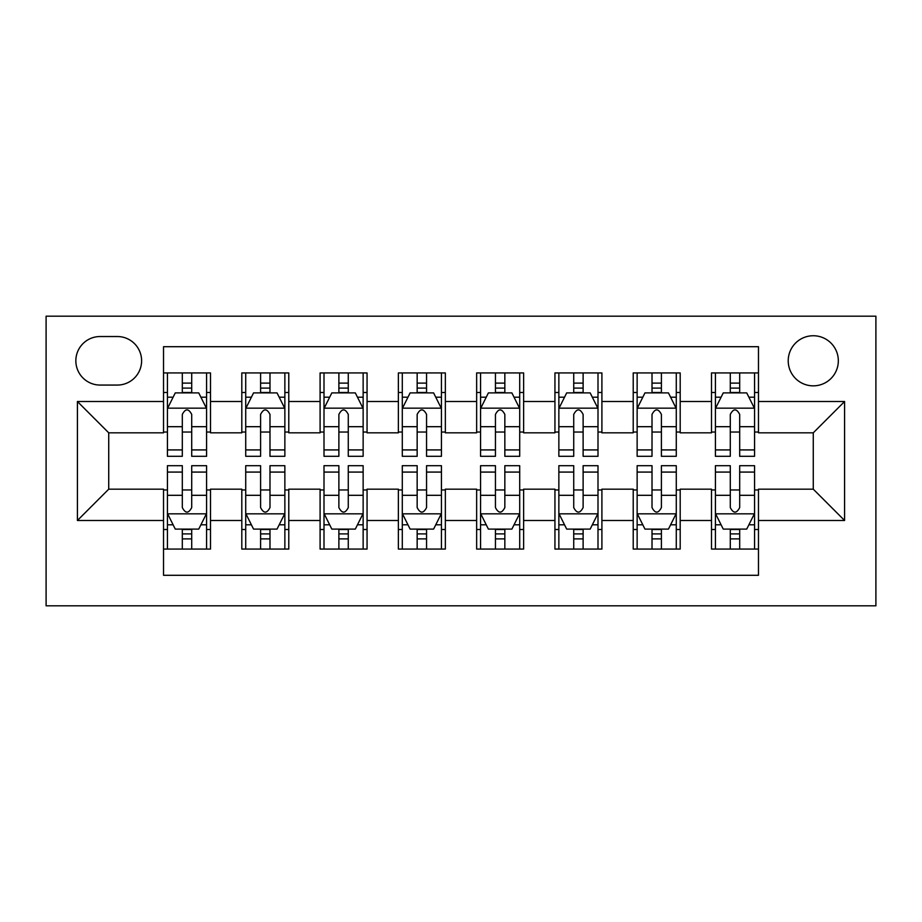 <?xml version="1.0" encoding="UTF-8"?>
<svg xmlns="http://www.w3.org/2000/svg" width="922" height="922" viewBox="0 0 922 922"><rect width="100%" height="100%" fill="white"/><g stroke="black" fill="none" stroke-linecap="round" stroke-linejoin="round"><path stroke-width="1.38" d="M813.273 335.746A25.055 25.055 0 0 0 788.218 360.802A25.055 25.055 0 0 0 813.273 385.845A25.055 25.055 0 0 0 838.329 360.802A25.055 25.055 0 0 0 813.273 335.746M46.1 605.823L875.9 605.823L875.9 316.177L46.1 316.177L46.1 605.823M758.472 372.926L711.507 372.926L711.507 401.508L680.194 401.508L680.194 432.821L711.507 432.821L711.507 401.508M680.194 401.508L680.194 372.926L633.218 372.926L633.218 401.508L601.905 401.508L601.905 432.821L633.218 432.821L633.218 401.508M601.905 401.508L601.905 372.926L554.94 372.926L554.94 401.508L523.627 401.508L523.627 432.821L554.94 432.821L554.94 401.508M523.627 401.508L523.627 372.926L476.651 372.926L476.651 401.508L445.349 401.508L445.349 432.821L476.651 432.821L476.651 401.508M445.349 401.508L445.349 372.926L398.373 372.926L398.373 401.508L367.06 401.508L367.06 432.821L398.373 432.821L398.373 401.508M367.06 401.508L367.06 372.926L320.095 372.926L320.095 401.508L288.782 401.508L288.782 432.821L320.095 432.821L320.095 401.508M288.782 401.508L288.782 372.926L241.806 372.926L241.806 432.821L210.493 432.821L210.493 372.926L163.528 372.926M163.528 549.074L210.493 549.074L210.493 489.179L241.806 489.179L241.806 549.074L288.782 549.074L288.782 489.179L320.095 489.179L320.095 520.492L288.782 520.492M320.095 520.492L320.095 549.074L367.06 549.074L367.06 489.179L398.373 489.179L398.373 520.492L367.06 520.492M398.373 520.492L398.373 549.074L445.349 549.074L445.349 489.179L476.651 489.179L476.651 520.492L445.349 520.492M476.651 520.492L476.651 549.074L523.627 549.074L523.627 489.179L554.94 489.179L554.94 520.492L523.627 520.492M554.94 520.492L554.94 549.074L601.905 549.074L601.905 489.179L633.218 489.179L633.218 520.492L601.905 520.492M633.218 520.492L633.218 549.074L680.194 549.074L680.194 489.179L711.507 489.179L711.507 520.492L680.194 520.492M100.118 385.062L117.336 385.062A24.272 24.272 0 0 0 141.608 360.802A24.272 24.272 0 0 0 117.336 336.53L100.118 336.53A24.272 24.272 0 0 0 75.846 360.802A24.272 24.272 0 0 0 100.118 385.062M758.472 401.508L758.472 346.707L163.528 346.707L163.528 432.821L108.727 432.821L108.727 489.179L163.528 489.179L163.528 575.293L758.472 575.293L758.472 489.179L813.273 489.179L813.273 432.821L758.472 432.821L758.472 401.508L844.587 401.508L844.587 520.492L758.472 520.492M163.528 520.492L77.413 520.492L77.413 401.508L163.528 401.508M711.507 520.492L711.507 549.074L758.472 549.074M163.528 392.507L167.435 392.507M182.314 392.507L191.707 392.507M206.586 392.507L210.493 392.507M163.528 432.038L167.435 432.038M182.314 432.038L191.707 432.038M206.586 432.038L210.493 432.038M163.528 489.962L167.435 489.962M182.314 489.962L191.707 489.962M206.586 489.962L210.493 489.962M163.528 529.493L167.435 529.493M182.314 529.493L191.707 529.493M206.586 529.493L210.493 529.493M241.806 432.038L245.725 432.038M260.592 432.038L269.985 432.038M284.863 432.038L288.782 432.038M241.806 392.507L245.725 392.507M260.592 392.507L269.985 392.507M284.863 392.507L288.782 392.507M241.806 489.962L245.725 489.962M260.592 489.962L269.985 489.962M284.863 489.962L288.782 489.962M241.806 529.493L245.725 529.493M260.592 529.493L269.985 529.493M284.863 529.493L288.782 529.493M320.095 489.962L324.002 489.962M338.881 489.962L348.274 489.962M363.141 489.962L367.06 489.962M320.095 529.493L324.002 529.493M338.881 529.493L348.274 529.493M363.141 529.493L367.06 529.493M320.095 392.507L324.002 392.507M338.881 392.507L348.274 392.507M363.141 392.507L367.06 392.507M320.095 432.038L324.002 432.038M338.881 432.038L348.274 432.038M363.141 432.038L367.06 432.038M398.373 489.962L402.292 489.962M417.159 489.962L426.552 489.962M441.431 489.962L445.349 489.962M398.373 529.493L402.292 529.493M417.159 529.493L426.552 529.493M441.431 529.493L445.349 529.493M398.373 392.507L402.292 392.507M417.159 392.507L426.552 392.507M441.431 392.507L445.349 392.507M398.373 432.038L402.292 432.038M417.159 432.038L426.552 432.038M441.431 432.038L445.349 432.038M476.651 489.962L480.569 489.962M495.448 489.962L504.841 489.962M519.708 489.962L523.627 489.962M476.651 529.493L480.569 529.493M495.448 529.493L504.841 529.493M519.708 529.493L523.627 529.493M476.651 392.507L480.569 392.507M495.448 392.507L504.841 392.507M519.708 392.507L523.627 392.507M476.651 432.038L480.569 432.038M495.448 432.038L504.841 432.038M519.708 432.038L523.627 432.038M554.94 489.962L558.859 489.962M573.726 489.962L583.119 489.962M597.998 489.962L601.905 489.962M554.94 529.493L558.859 529.493M573.726 529.493L583.119 529.493M597.998 529.493L601.905 529.493M554.94 392.507L558.859 392.507M573.726 392.507L583.119 392.507M597.998 392.507L601.905 392.507M554.94 432.038L558.859 432.038M573.726 432.038L583.119 432.038M597.998 432.038L601.905 432.038M633.218 489.962L637.137 489.962M652.015 489.962L661.408 489.962M676.275 489.962L680.194 489.962M633.218 529.493L637.137 529.493M652.015 529.493L661.408 529.493M676.275 529.493L680.194 529.493M633.218 392.507L637.137 392.507M652.015 392.507L661.408 392.507M676.275 392.507L680.194 392.507M633.218 432.038L637.137 432.038M652.015 432.038L661.408 432.038M676.275 432.038L680.194 432.038M711.507 489.962L715.414 489.962M730.293 489.962L739.686 489.962M754.565 489.962L758.472 489.962M711.507 529.493L715.414 529.493M730.293 529.493L739.686 529.493M754.565 529.493L758.472 529.493M711.507 392.507L715.414 392.507M730.293 392.507L739.686 392.507M754.565 392.507L758.472 392.507M711.507 432.038L715.414 432.038M730.293 432.038L739.686 432.038M754.565 432.038L758.472 432.038M108.727 432.821L77.413 401.508M108.727 489.179L77.413 520.492M844.587 401.508L813.273 432.821M844.587 520.492L813.273 489.179M191.707 383.114L182.314 383.114M206.586 449.924L191.707 449.924L191.707 456.298L206.586 456.298L206.586 408.55L198.749 392.899L175.272 392.899L167.435 408.55L167.435 456.298L182.314 456.298L182.314 449.924L167.435 449.924M167.435 408.55L167.435 372.926M206.586 408.55L206.586 372.926M182.314 392.899L182.314 372.926M191.707 372.926L191.707 392.899M191.707 449.924L191.707 414.416C188.584 408.388 185.449 408.388 182.314 414.416L182.314 449.924M182.314 538.886L191.707 538.886M167.435 472.076L182.314 472.076L182.314 465.702L167.435 465.702L167.435 513.45L175.272 529.101L198.749 529.101L206.586 513.45L206.586 465.702L191.707 465.702L191.707 472.076L206.586 472.076M206.586 513.45L206.586 549.074M167.435 513.45L167.435 549.074M191.707 529.101L191.707 549.074M182.314 549.074L182.314 529.101M182.314 472.076L182.314 507.584C185.437 513.612 188.572 513.612 191.707 507.584L191.707 472.076M269.985 383.114L260.592 383.114M284.863 449.924L269.985 449.924L269.985 456.298L284.863 456.298L284.863 408.55L277.038 392.899L253.55 392.899L245.725 408.55L245.725 456.298L260.592 456.298L260.592 449.924L245.725 449.924M245.725 408.55L245.725 372.926M284.863 408.55L284.863 372.926M260.592 392.899L260.592 372.926M269.985 372.926L269.985 392.899M269.985 449.924L269.985 414.416C266.861 408.388 263.727 408.388 260.592 414.416L260.592 449.924M348.274 383.114L338.881 383.114M363.141 449.924L348.274 449.924L348.274 456.298L363.141 456.298L363.141 408.55L355.316 392.899L331.828 392.899L324.002 408.55L324.002 456.298L338.881 456.298L338.881 449.924L324.002 449.924M324.002 408.55L324.002 372.926M363.141 408.55L363.141 372.926M338.881 392.899L338.881 372.926M348.274 372.926L348.274 392.899M348.274 449.924L348.274 414.416C345.151 408.388 342.016 408.388 338.881 414.416L338.881 449.924M426.552 383.114L417.159 383.114M441.431 449.924L426.552 449.924L426.552 456.298L441.431 456.298L441.431 408.55L433.605 392.899L410.117 392.899L402.292 408.55L402.292 456.298L417.159 456.298L417.159 449.924L402.292 449.924M402.292 408.55L402.292 372.926M441.431 408.55L441.431 372.926M417.159 392.899L417.159 372.926M426.552 372.926L426.552 392.899M426.552 449.924L426.552 414.416C423.428 408.388 420.294 408.388 417.159 414.416L417.159 449.924M504.841 383.114L495.448 383.114M519.708 449.924L504.841 449.924L504.841 456.298L519.708 456.298L519.708 408.55L511.883 392.899L488.395 392.899L480.569 408.55L480.569 456.298L495.448 456.298L495.448 449.924L480.569 449.924M480.569 408.55L480.569 372.926M519.708 408.55L519.708 372.926M495.448 392.899L495.448 372.926M504.841 372.926L504.841 392.899M504.841 449.924L504.841 414.416C501.706 408.388 498.583 408.388 495.448 414.416L495.448 449.924M260.592 538.886L269.985 538.886M245.725 472.076L260.592 472.076L260.592 465.702L245.725 465.702L245.725 513.45L253.55 529.101L277.038 529.101L284.863 513.45L284.863 465.702L269.985 465.702L269.985 472.076L284.863 472.076M284.863 513.45L284.863 549.074M245.725 513.45L245.725 549.074M269.985 529.101L269.985 549.074M260.592 549.074L260.592 529.101M260.592 472.076L260.592 507.584C263.727 513.612 266.85 513.612 269.985 507.584L269.985 472.076M338.881 538.886L348.274 538.886M324.002 472.076L338.881 472.076L338.881 465.702L324.002 465.702L324.002 513.45L331.828 529.101L355.316 529.101L363.141 513.45L363.141 465.702L348.274 465.702L348.274 472.076L363.141 472.076M363.141 513.45L363.141 549.074M324.002 513.45L324.002 549.074M348.274 529.101L348.274 549.074M338.881 549.074L338.881 529.101M338.881 472.076L338.881 507.584C342.004 513.612 345.139 513.612 348.274 507.584L348.274 472.076M417.159 538.886L426.552 538.886M402.292 472.076L417.159 472.076L417.159 465.702L402.292 465.702L402.292 513.45L410.117 529.101L433.605 529.101L441.431 513.45L441.431 465.702L426.552 465.702L426.552 472.076L441.431 472.076M441.431 513.45L441.431 549.074M402.292 513.45L402.292 549.074M426.552 529.101L426.552 549.074M417.159 549.074L417.159 529.101M417.159 472.076L417.159 507.584C420.294 513.612 423.417 513.612 426.552 507.584L426.552 472.076M495.448 538.886L504.841 538.886M480.569 472.076L495.448 472.076L495.448 465.702L480.569 465.702L480.569 513.45L488.395 529.101L511.883 529.101L519.708 513.45L519.708 465.702L504.841 465.702L504.841 472.076L519.708 472.076M519.708 513.45L519.708 549.074M480.569 513.45L480.569 549.074M504.841 529.101L504.841 549.074M495.448 549.074L495.448 529.101M495.448 472.076L495.448 507.584C498.572 513.612 501.706 513.612 504.841 507.584L504.841 472.076M583.119 383.114L573.726 383.114M597.998 449.924L583.119 449.924L583.119 456.298L597.998 456.298L597.998 408.55L590.172 392.899L566.684 392.899L558.859 408.55L558.859 456.298L573.726 456.298L573.726 449.924L558.859 449.924M558.859 408.55L558.859 372.926M597.998 408.55L597.998 372.926M573.726 392.899L573.726 372.926M583.119 372.926L583.119 392.899M583.119 449.924L583.119 414.416C579.996 408.388 576.861 408.388 573.726 414.416L573.726 449.924M573.726 538.886L583.119 538.886M558.859 472.076L573.726 472.076L573.726 465.702L558.859 465.702L558.859 513.45L566.684 529.101L590.172 529.101L597.998 513.45L597.998 465.702L583.119 465.702L583.119 472.076L597.998 472.076M597.998 513.45L597.998 549.074M558.859 513.45L558.859 549.074M583.119 529.101L583.119 549.074M573.726 549.074L573.726 529.101M573.726 472.076L573.726 507.584C576.849 513.612 579.984 513.612 583.119 507.584L583.119 472.076M661.408 383.114L652.015 383.114M676.275 449.924L661.408 449.924L661.408 456.298L676.275 456.298L676.275 408.55L668.45 392.899L644.962 392.899L637.137 408.55L637.137 456.298L652.015 456.298L652.015 449.924L637.137 449.924M637.137 408.55L637.137 372.926M676.275 408.55L676.275 372.926M652.015 392.899L652.015 372.926M661.408 372.926L661.408 392.899M661.408 449.924L661.408 414.416C658.273 408.388 655.15 408.388 652.015 414.416L652.015 449.924M652.015 538.886L661.408 538.886M637.137 472.076L652.015 472.076L652.015 465.702L637.137 465.702L637.137 513.45L644.962 529.101L668.45 529.101L676.275 513.45L676.275 465.702L661.408 465.702L661.408 472.076L676.275 472.076M676.275 513.45L676.275 549.074M637.137 513.45L637.137 549.074M661.408 529.101L661.408 549.074M652.015 549.074L652.015 529.101M652.015 472.076L652.015 507.584C655.139 513.612 658.273 513.612 661.408 507.584L661.408 472.076M739.686 383.114L730.293 383.114M754.565 449.924L739.686 449.924L739.686 456.298L754.565 456.298L754.565 408.55L746.728 392.899L723.251 392.899L715.414 408.55L715.414 456.298L730.293 456.298L730.293 449.924L715.414 449.924M715.414 408.55L715.414 372.926M754.565 408.55L754.565 372.926M730.293 392.899L730.293 372.926M739.686 372.926L739.686 392.899M739.686 449.924L739.686 414.416C736.563 408.388 733.428 408.388 730.293 414.416L730.293 449.924M730.293 538.886L739.686 538.886M715.414 472.076L730.293 472.076L730.293 465.702L715.414 465.702L715.414 513.45L723.251 529.101L746.728 529.101L754.565 513.45L754.565 465.702L739.686 465.702L739.686 472.076L754.565 472.076M754.565 513.45L754.565 549.074M715.414 513.45L715.414 549.074M739.686 529.101L739.686 549.074M730.293 549.074L730.293 529.101M730.293 472.076L730.293 507.584C733.416 513.612 736.551 513.612 739.686 507.584L739.686 472.076M241.806 520.492L210.493 520.492M241.806 401.508L210.493 401.508M206.39 408.158L167.631 408.158M167.435 397.198L173.117 397.198M200.904 397.198L206.586 397.198M182.314 426.69L167.435 426.69M206.586 426.69L191.707 426.69M191.707 388.093L182.314 388.093M167.631 513.842L206.39 513.842M206.586 524.802L200.904 524.802M173.117 524.802L167.435 524.802M191.707 495.31L206.586 495.31M167.435 495.31L182.314 495.31M182.314 533.907L191.707 533.907M284.668 408.158L245.92 408.158M245.725 397.198L251.395 397.198M279.193 397.198L284.863 397.198M260.592 426.69L245.725 426.69M284.863 426.69L269.985 426.69M269.985 388.093L260.592 388.093M362.945 408.158L324.198 408.158M324.002 397.198L329.684 397.198M357.471 397.198L363.141 397.198M338.881 426.69L324.002 426.69M363.141 426.69L348.274 426.69M348.274 388.093L338.881 388.093M441.235 408.158L402.488 408.158M402.292 397.198L407.962 397.198M435.76 397.198L441.431 397.198M417.159 426.69L402.292 426.69M441.431 426.69L426.552 426.69M426.552 388.093L417.159 388.093M519.512 408.158L480.765 408.158M480.569 397.198L486.24 397.198M514.038 397.198L519.708 397.198M495.448 426.69L480.569 426.69M519.708 426.69L504.841 426.69M504.841 388.093L495.448 388.093M245.92 513.842L284.668 513.842M284.863 524.802L279.193 524.802M251.395 524.802L245.725 524.802M269.985 495.31L284.863 495.31M245.725 495.31L260.592 495.31M260.592 533.907L269.985 533.907M324.198 513.842L362.945 513.842M363.141 524.802L357.471 524.802M329.684 524.802L324.002 524.802M348.274 495.31L363.141 495.31M324.002 495.31L338.881 495.31M338.881 533.907L348.274 533.907M402.488 513.842L441.235 513.842M441.431 524.802L435.76 524.802M407.962 524.802L402.292 524.802M426.552 495.31L441.431 495.31M402.292 495.31L417.159 495.31M417.159 533.907L426.552 533.907M480.765 513.842L519.512 513.842M519.708 524.802L514.038 524.802M486.24 524.802L480.569 524.802M504.841 495.31L519.708 495.31M480.569 495.31L495.448 495.31M495.448 533.907L504.841 533.907M597.802 408.158L559.055 408.158M558.859 397.198L564.529 397.198M592.316 397.198L597.998 397.198M573.726 426.69L558.859 426.69M597.998 426.69L583.119 426.69M583.119 388.093L573.726 388.093M559.055 513.842L597.802 513.842M597.998 524.802L592.316 524.802M564.529 524.802L558.859 524.802M583.119 495.31L597.998 495.31M558.859 495.31L573.726 495.31M573.726 533.907L583.119 533.907M676.08 408.158L637.333 408.158M637.137 397.198L642.807 397.198M670.605 397.198L676.275 397.198M652.015 426.69L637.137 426.69M676.275 426.69L661.408 426.69M661.408 388.093L652.015 388.093M637.333 513.842L676.08 513.842M676.275 524.802L670.605 524.802M642.807 524.802L637.137 524.802M661.408 495.31L676.275 495.31M637.137 495.31L652.015 495.31M652.015 533.907L661.408 533.907M754.369 408.158L715.61 408.158M715.414 397.198L721.096 397.198M748.883 397.198L754.565 397.198M730.293 426.69L715.414 426.69M754.565 426.69L739.686 426.69M739.686 388.093L730.293 388.093M715.61 513.842L754.369 513.842M754.565 524.802L748.883 524.802M721.096 524.802L715.414 524.802M739.686 495.31L754.565 495.31M715.414 495.31L730.293 495.31M730.293 533.907L739.686 533.907"/></g></svg>

